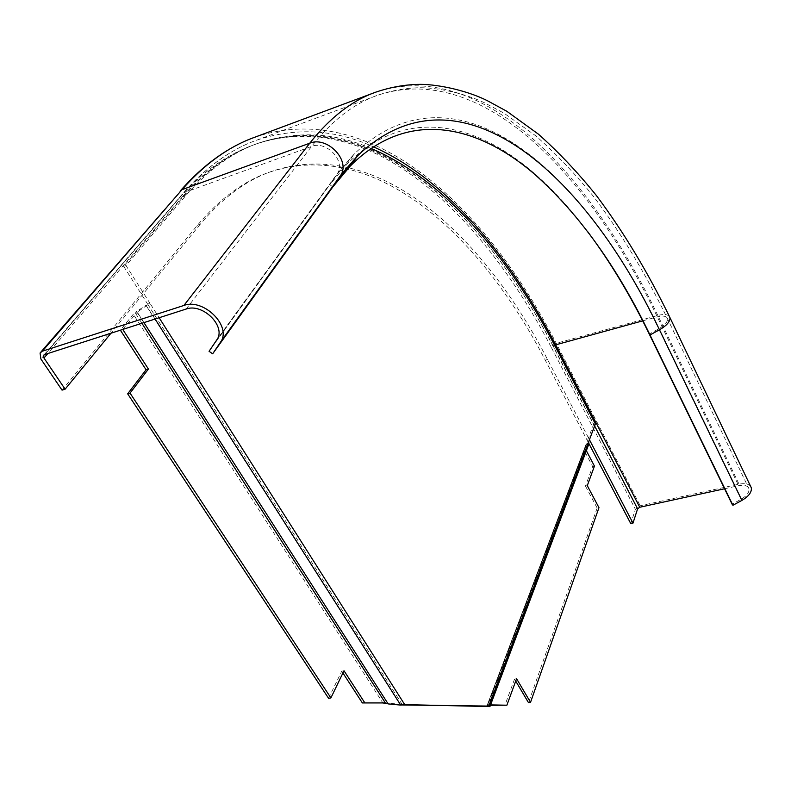 <?xml version="1.0" encoding="UTF-8"?>
<svg xmlns="http://www.w3.org/2000/svg" width="791" height="791" viewBox="0 0 791 791"><rect width="100%" height="100%" fill="white"/><g stroke="black" fill="none" stroke-linecap="round" stroke-linejoin="round"><path stroke-width="0.59" stroke-dasharray="3.96 2.97" d="M371.098 148.461C333.723 132.216 296.022 130.495 257.995 143.3C232.356 152.436 208.251 169.936 185.667 195.773L125.987 265.509L149.924 303.23L137.239 312.109L143.952 322.609M155.085 319.03L145.999 305.346L136.507 311.516L388.144 703.911M384.021 703.159L399.722 704.03L400.73 705.088M490.212 704.949L487.365 704.732L487.671 705.602L586.962 443.306L487.365 704.732L490.539 704.9L586.349 450.682L586.279 449.426L588.83 444.127L586.962 443.306L586.902 442.05L593.576 424.431L553.216 346.587C482.629 209.457 369.13 105.361 255.869 144.091C230.191 153.236 206.046 170.737 183.433 196.583L123.643 266.32L125.987 265.509M123.643 266.32L147.591 304.001L149.924 303.23L159.129 317.725M402.49 704.989L399.722 704.03L145.999 305.346L147.591 304.001L402.49 704.989L404.715 704.613M122.704 329.382L137.239 312.109L136.507 311.516L133.303 314.235L120.351 330.144L122.743 329.432M383.922 703.169L383.111 703.318L133.303 314.235M328.601 698.334L341.732 671.163L344.006 670.748M341.732 671.163L342.918 672.993M488.7 705.315L489.916 706.59L487.592 705.799L587.041 443.059M593.576 424.431L595.366 423.986M487.592 705.799L486.712 706.422L586.902 442.05L588.712 441.615M587.288 485.644L585.469 486.06L592.647 466.522L584.539 451.107L584.42 448.616L586.279 449.426L489.599 705.72L490.549 704.9M592.647 466.522L594.446 466.107M585.469 486.06L597.156 508.049L598.965 507.654M597.156 508.049L528.497 702.675M515.722 681.071L514.545 679.083L516.582 678.727M514.545 679.083L504.816 705.542M490.4 705.275L488.452 705.246L584.539 451.107M724.576 488.759L738.665 485.684C744.321 484.646 747.752 485.664 748.939 488.719C749.443 492.358 746.813 495.888 741.048 499.299L732.071 504.164M62.044 390.131L197.414 225.287C219.384 199.105 243.035 181.515 268.367 172.547C372.512 136.813 478.604 231.714 545.266 360.152L588.356 442.535M197.414 225.287L200.202 224.318C222.123 198.126 245.724 180.556 271.016 171.598C374.974 135.933 480.928 230.992 547.54 359.539L589.424 439.717M750.6 486.307C748.464 483.785 744.618 483.074 739.051 484.161L640.226 505.746L635.391 509.315L630.763 523.593M594.624 425.944L553.334 346.3C508.969 261.346 450.919 191.086 384.644 155.906C318.654 122.012 243.885 126.837 183.067 195.98L182.879 193.508L183.828 192.737L311.555 146.434C325.665 140.442 344.975 159.644 338.044 172.586L329.798 184.699L346.942 164.251C403.815 106.765 473.73 121.112 533.332 172.557C552.355 189.019 570.44 208.666 587.584 231.516M332.843 186.903L329.798 184.699L209.061 351.303M200.202 224.318L110.967 333.219M553.216 346.587L555.025 346.092M183.433 196.583L185.667 195.773M135.627 313.473L141.915 323.262M642.668 320.859L657.311 316.845C663.125 315.431 666.516 316.044 667.495 318.694C667.733 321.927 664.806 325.319 658.705 328.878L649.243 334.029M216.507 340.684L336.837 174.682L354.15 154.077C456.684 55.558 584.233 171.627 658.705 328.878L741.048 499.299M186.152 309.044L311.555 146.434C331.825 120.726 353.686 103.73 377.129 95.424C481.403 60.432 588.544 173.308 657.311 316.845L738.665 485.684M553.334 346.3L554.54 345.163M545.266 360.152L547.54 359.539M669.364 316.38C667.386 314.294 663.54 313.987 657.815 315.451L556.241 343.304L551.08 346.923L635.391 509.315M254.613 137.298C369.793 97.955 484.834 204.216 556.241 343.304L640.226 505.746M374.064 92.794L375.478 92.26C480.71 56.972 588.623 170.945 657.815 315.451L739.051 484.161M44.622 354.556L183.828 192.737C206.471 166.941 230.636 149.459 256.314 140.304C295.785 127.074 334.85 129.259 373.49 146.859M180.783 190.354L179.854 191.422L180.269 196.989C241.215 127.845 316.113 122.951 382.201 156.766C448.566 191.857 506.675 262.039 551.08 346.923M183.067 195.98L47.846 353.518M180.269 196.989L40.895 359.015M255.869 144.091L257.995 143.3M400.197 704.188L403.944 704.751M387.659 703.743L386.226 703.268M487.038 706.373L488.176 706.185M487.355 704.791L584.242 449.1M489.678 705.523L586.19 449.674M44.029 354.862L182.879 193.508C205.69 167.405 230.161 149.667 256.314 140.304L377.129 95.424C390.556 90.807 404.013 88.256 417.5 87.791C434.071 87.079 463.022 92.478 484.339 102.721L504.045 113.192L535.596 135.686C555.836 153.484 575.215 173.832 593.715 196.702C620.866 232.762 645.466 273.429 667.495 318.694L748.939 488.719M346.942 164.251L354.15 154.077L338.044 172.586L217.752 338.459M271.016 171.598L268.367 172.547M534.756 174.376L533.332 172.557M41.033 351.876L40.064 353.004"/><path stroke-width="1.19" d="M143.952 322.609L388.144 703.911L400.73 705.088L404.715 704.613L489.916 706.59M489.936 706.551L588.83 444.127L588.712 441.615L595.366 423.986L555.025 346.092C507.515 254.484 443.632 179.379 371.098 148.461M402.49 704.989L488.828 706.076L588.712 441.615M388.144 703.911L385.346 702.932L362.367 702.942L385.346 702.932L141.915 323.262M122.743 329.432L148.421 369.051L130.04 393.107L330.895 697.919L344.006 670.748L364.621 702.546M120.39 330.193L146.078 369.763L148.421 369.051M146.078 369.763L127.658 393.809L130.04 393.107M127.658 393.809L328.601 698.334L330.895 697.919M342.918 672.993L362.367 702.942M586.349 450.682L594.446 466.107L587.288 485.644L598.965 507.654L530.524 702.339L516.582 678.727L506.883 705.206L490.549 704.9M515.722 681.071L528.497 702.675L530.524 702.339M490.4 705.275L506.883 705.206M587.584 231.516C610.207 261.791 630.763 295.963 649.243 334.029L732.071 504.164L732.911 505.271L741.899 500.396C748.77 496.323 751.905 492.121 751.312 487.79L750.6 486.307M588.356 442.535L630.763 523.593L632.988 523.118L637.595 508.831L639.741 507.249L724.576 488.759M589.424 439.717L632.988 523.118M110.967 333.219L65.109 389.182L43.97 358.026L43.604 355.367L44.622 354.556L186.152 309.044C201.843 303.012 224.931 324.646 217.752 338.459L209.061 351.303L212.65 353.804L332.843 186.903L350.255 166.08C406.515 109.296 475.668 123.416 534.756 174.376C578.963 213.728 617.375 267.249 650.004 334.959L732.911 505.271M212.65 353.804L221.628 340.486C230.141 324.023 202.605 298.247 183.907 305.455L42.348 351.194L40.064 353.004L40.895 359.015L62.044 390.131L65.109 389.182M155.085 319.03L400.73 705.088M159.129 317.725L404.715 704.613M554.54 345.163L642.668 320.859M373.49 146.859C445.353 178.924 508.494 253.753 555.628 344.698L639.741 507.249M594.624 425.944L637.595 508.831M649.243 334.029L650.004 334.959L659.486 329.798C666.764 325.546 670.254 321.492 669.967 317.646L669.364 316.38M332.843 186.903L339.903 176.897L357.483 155.906C458.988 58.445 585.469 173.466 659.486 329.798L741.899 500.396M220.106 343.205L341.366 174.336C349.592 158.902 326.554 136.042 309.756 143.201L181.989 189.682L41.033 351.876M42.348 351.194L181.989 189.682C204.701 163.935 228.906 146.473 254.613 137.298C228.223 146.819 203.613 164.508 180.783 190.354M183.907 305.455L309.756 143.201C330.084 117.552 351.995 100.576 375.478 92.26C389.429 87.465 403.39 84.845 417.371 84.41C434.308 83.678 465.039 89.591 487.078 100.546L506.823 111.284L538.394 134.144C558.624 152.129 577.964 172.606 596.414 195.565C623.486 231.714 648.007 272.411 669.967 317.646L751.312 487.79M47.846 353.518L43.97 358.026M386.226 703.268L384.021 703.159M489.936 706.531L588.998 443.632M374.064 92.794L254.613 137.298M221.628 340.486L341.366 174.336L357.483 155.906L350.255 166.08M44.029 354.862L43.604 355.367"/></g></svg>
